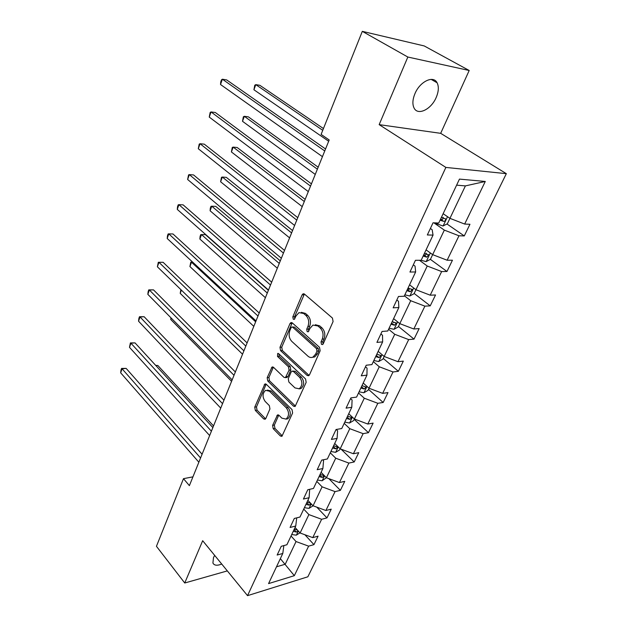 <?xml version="1.0" encoding="UTF-8"?>
<svg xmlns="http://www.w3.org/2000/svg" width="627" height="627" viewBox="0 0 627 627"><rect width="100%" height="100%" fill="white"/><g stroke="black" fill="none" stroke-linecap="round" stroke-linejoin="round"><path stroke-width="0.94" d="M321.471 344.356L322.591 344.56L323.203 343.878L333.086 321.549L332.435 318.054L304.479 294.102L303.029 293.851L302.089 294.902L292.825 316.854L293.256 319.206L294.275 319.394L296.085 315.875L298.969 312.638L303.672 313.492L305.945 315.483C308.711 318.469 309.385 322.106 307.951 326.385L306.728 329.222L307.167 331.605L308.233 331.801L310.083 328.274L312.944 325.076L317.889 325.962L320.217 327.999C323.07 331.064 323.759 334.755 322.278 339.074L321.016 341.934L321.471 344.356M214.661 555.381L213.493 557.583L212.914 563.015C214.23 565.554 217.169 565.891 221.723 564.026M436.18 97.498C438.688 91.558 438.994 86.651 437.097 82.78C433.406 75.021 419.855 81.549 414.949 93.658C412.542 99.528 412.26 104.333 414.094 108.079C417.864 115.924 431.227 109.396 436.18 97.498M272.612 425.349L273.2 428.664L280.355 435.984L281.923 436.353L292.621 412.958L292.017 409.58L266.334 384.32L264.892 383.998L254.742 407.142L255.307 410.387L263.653 418.914L265.135 419.267L265.84 418.452L269.939 408.929L269.351 405.63L265.143 401.405C262.235 397.009 262.376 393.325 265.589 390.339L269.485 391.224L286.343 407.871C289.36 412.3 289.251 416.038 286.022 419.087L281.844 418.146L279.023 415.317L277.495 414.964L272.612 425.349L274.36 425.075L274.947 428.382L282.103 435.687L280.355 435.984M202.678 540.709L184.738 583L156.444 546.297L183.484 478.667L189.385 485.643L329.191 139.97L321.11 134.413L362.312 31.35L407.84 57.033L379.163 124.64L445.875 167.417L247.54 595.65L202.678 540.709M307.097 375.424L308.696 375.738L309.503 374.828L320.154 350.767L319.511 347.303L292.292 322.913L290.842 322.639L289.972 323.626L279.979 347.311L280.575 350.626L307.097 375.424L308.852 375.228L282.33 350.477L280.575 350.626M306.172 382.352L295.098 406.515L293.514 406.178L267.753 380.965L267.173 377.681L272.071 367.014L273.521 367.328L283.937 377.321L285.442 377.634L289.078 370.142L288.475 366.787L277.518 356.45L277.675 353.479L278.686 353.691L305.545 378.935L306.172 382.352M184.738 583L227.327 570.899M379.163 124.64L440.679 133.332L469.192 70.49L407.84 57.033M469.192 70.49L424.228 45.943L362.312 31.35M283.851 545.584L282.793 553.453L277.15 555.044L281.249 546.305L286.907 544.745L295.748 526.006L290.082 527.479L294.314 518.458L299.98 517.032L309.103 497.713L303.421 499.045L307.786 489.742L313.469 488.457L322.881 468.518L317.191 469.709L321.698 460.108L327.388 458.964L337.099 438.391L331.401 439.425L336.048 429.511L341.754 428.523L351.786 407.276L346.073 408.146L350.885 397.902L356.591 397.087L366.952 375.126L361.238 375.824L366.207 365.235L371.921 364.593L382.635 341.895L376.921 342.397L382.062 331.448L387.776 331.001L398.858 307.52L393.145 307.826L398.466 296.485L404.18 296.25L415.646 271.946L409.94 272.032L415.45 260.291L421.156 260.283L433.038 235.109L427.332 234.96L433.045 222.797L438.735 223.024L459.466 179.103L485.282 181.462L464.654 224.058L469.952 224.27L464.278 235.924L458.972 235.783L447.129 260.229L452.451 260.221L446.965 271.483L441.643 271.562L430.2 295.184L435.53 294.972L430.224 305.866L424.887 306.148L413.82 328.995L419.157 328.579L414.024 339.121L408.686 339.591L397.98 361.701L403.326 361.105L398.357 371.309L393.011 371.96L382.642 393.364L387.988 392.596L383.175 402.479L377.83 403.294L367.79 424.032L373.128 423.107L368.464 432.685L363.127 433.657L353.393 453.744L358.73 452.67L354.208 461.958L348.871 463.079L339.434 482.555L344.772 481.348L340.383 490.353L335.053 491.607L325.899 510.503L331.228 509.163L326.973 517.902L321.643 519.281L312.763 537.621L318.077 536.156L313.947 544.644L308.633 546.148L294.329 575.68L268.568 583.604L282.793 553.453M445.875 167.417L506.342 173.671L307.857 576.793L247.54 595.65M303.734 509.093L308.876 514.595L300.114 532.997L295.066 527.456M300.114 532.997L312.763 537.621M308.876 514.595L321.643 519.281M296.72 517.855L295.748 526.006M304.393 507.69L309.009 508.372L313.03 505.848L307.881 500.299M325.899 510.503L313.069 505.785L322.098 486.826L316.807 481.379M322.098 486.826L335.053 491.607M309.683 489.311L309.103 497.713M317.45 480.031L322.106 480.768L326.416 477.743L321.087 472.319M339.434 482.555L326.424 477.75L335.727 458.204L330.288 452.819M335.727 458.204L348.871 463.079M322.787 459.889L323.556 460.657L322.881 468.518M344.184 423.366L349.788 428.68L340.187 448.838L334.693 443.477M340.187 448.838L353.393 453.744M349.788 428.68L363.127 433.657M336.221 429.479L337.592 430.804L337.099 438.391M344.772 422.128L349.521 423.006L353.644 420.56L354.38 419.016L348.73 413.734M367.79 424.032L354.388 419.016L364.295 398.216L358.526 392.988M364.295 398.216L377.83 403.294M350.564 398.584L352.084 399.987L351.786 407.276M359.083 391.804L363.879 392.753L368.033 390.339L369.037 388.238L363.213 383.05M382.642 393.364L369.037 388.246L379.264 366.771L373.324 361.63M379.264 366.771L393.011 371.96M365.478 366.787L367.054 368.167L366.952 375.126M388.607 329.246L394.736 334.293L384.171 356.473L378.167 351.363M384.171 356.473L397.98 361.701M394.736 334.293L408.686 339.591M380.895 333.932L382.517 335.28L382.635 341.895M389.101 328.203L393.991 329.308L398.208 326.973L399.791 323.65L393.615 318.641M413.82 328.995L399.799 323.65L410.716 300.725L404.399 295.787M410.716 300.725L424.887 306.148M396.836 299.965L398.506 301.289L398.858 307.52M404.854 294.823L409.799 296.007L414.047 293.718L415.944 289.721L409.572 284.83M430.2 295.184L415.952 289.729L427.238 266.02L419.479 260.283M427.238 266.02L441.643 271.562M413.318 264.829L415.05 266.122L415.646 271.946M421.062 260.283L426.133 261.592L430.412 259.343L432.654 254.64L426.07 249.867M447.129 260.229L432.661 254.648L444.339 230.117L433.876 222.828M444.339 230.117L458.972 235.783M430.381 228.463L432.168 229.725L433.038 235.109M434.017 222.836L443.03 226.002L447.333 223.808L449.935 218.337L443.14 213.697M464.654 224.058L449.943 218.345L465.399 185.898L456.613 185.153M485.282 181.462L465.399 185.898M440.679 133.332L506.342 173.671M192.944 476.849L183.484 478.667M276.491 566.808L285.238 564.237L296.038 541.548L291.038 535.991M280.347 558.633L294.329 575.68M296.038 541.548L308.633 546.148M446.973 223.988L464.278 235.924M423.844 254.586L424.887 255.346M430.381 259.359L446.965 271.483M407.809 288.553L409.196 289.627M414.165 293.46L430.224 305.866M392.902 321.941L393.787 322.662M398.451 326.455L414.024 339.121M383.238 358.401L398.357 371.309M368.504 389.359L383.175 402.479M354.216 419.361L368.464 432.685M341.104 449.183L354.208 461.958M328.854 478.644L340.383 490.353M316.784 507.149L326.973 517.902M304.918 534.753L313.947 544.644M323.101 344.082L322.78 341.786L324.041 338.933C325.515 334.622 324.833 330.938 321.98 327.882L320.217 327.999M315.35 324.715L319.652 325.844L321.98 327.882M301.328 312.324L305.435 313.398L307.7 315.381C310.475 318.367 311.141 321.996 309.707 326.267L308.484 329.097L308.758 331.299M304.401 294.039L294.588 316.753L294.808 318.869M292.19 322.819L281.735 347.162L282.33 350.477M316.98 351.081L316.533 348.667L292.707 327.216L291.688 327.02L291.077 327.709L289.839 330.648C288.459 334.818 289.11 338.392 291.782 341.378L307.904 356.136C309.526 357.547 311.211 357.868 312.959 357.092L315.671 354.059L316.98 351.081L318.743 350.916L318.297 348.51L316.533 348.667M292.307 326.98L294.471 327.098L318.297 348.51M312.418 357.312L314.723 356.92L317.427 353.894L315.671 354.059M318.743 350.916L317.427 353.894M293.514 406.178L295.27 405.928L269.5 380.761L267.753 380.965M273.364 367.195L268.92 377.485L269.5 380.761M286.406 377.525L287.981 376.545L290.834 369.954L290.223 366.599L279.274 356.285L277.518 356.45M278.897 353.887L279.274 356.285M294.988 387.917L299.197 388.787C302.614 385.629 302.755 381.804 299.635 377.321L293.452 371.482L291.923 371.168L291.124 372.077L288.263 378.684L288.867 382.047L294.988 387.917M299.001 388.873L300.952 388.56C304.369 385.409 304.51 381.592 301.391 377.117L299.635 377.321M292.738 371.082L295.207 371.294L301.391 377.117M278.772 415.105L274.36 425.075M285.928 419.134L287.769 418.82C290.999 415.772 291.108 412.041 288.099 407.621L286.343 407.871M267.423 390.08L271.232 391.005L288.099 407.621M266.169 384.179L256.49 406.899L257.054 410.144L265.401 418.648L263.653 418.914M323.446 128.559L259.821 85.296L255.785 84.637L253.927 89.771L328.673 141.255M440.076 220.195L443.689 221.378C445.146 221.135 445.789 220.328 445.609 218.964L441.4 217.389M443.148 217.287C443.391 218.784 442.686 219.536 441.032 219.544L440.475 219.34M322.748 130.314L255.785 84.637L254.774 85.241L253.927 89.771M325.554 148.967L226.66 79.911L222.373 79.214L324.747 150.958M220.532 84.52L220.72 81.972L221.456 79.856L222.373 79.214L220.532 84.52L322.443 156.664M318.179 167.205L248.339 116.834L244.318 116.308L242.508 121.301L315.256 174.431M423.162 256.035L426.728 257.164L428.625 254.844L424.44 253.316M426.282 253.19C426.415 254.593 425.709 255.291 424.158 255.275L423.609 255.079M317.38 169.18L244.318 116.308L243.362 116.787L242.508 121.301M305.177 199.347L237.178 147.51L233.173 147.102L231.41 151.953L302.238 206.62M406.805 290.677L410.332 291.759L412.205 289.525L408.044 288.059M410.332 291.759L407.299 289.635M304.299 201.526L233.173 147.102L232.264 147.47L231.41 151.953M311.439 183.86L215.312 112.492L211.04 111.935L310.537 186.086M209.253 117.092L210.17 112.445L211.04 111.935L209.253 117.092L308.304 191.611M297.77 217.663L204.277 144.155L200.021 143.724L296.783 220.108M198.289 148.732L199.214 144.116L200.021 143.724L198.289 148.732L294.612 225.461M292.558 230.556L226.316 177.347L222.326 177.049L220.618 181.775L289.596 237.868M390.989 324.198L394.469 325.225L396.311 323.077L392.188 321.659M394.469 325.225L391.522 323.07M291.602 232.915L222.326 177.049L221.472 177.316L220.618 181.775M284.517 250.424L193.555 174.933L189.323 174.619L283.451 253.073M187.63 179.487L188.555 174.902L189.323 174.619L187.63 179.487L281.351 258.261M384.163 356.465L382.878 359.161L378.7 361.536L373.849 360.517M280.293 260.871L215.751 206.385L211.769 206.197L210.108 210.797L277.322 268.215M375.683 356.638L379.123 357.625L380.934 355.548L376.843 354.177M379.123 357.625L376.247 355.431M279.266 263.411L211.769 206.197L210.97 206.361L210.304 208.195L210.108 210.797M271.671 282.189L183.123 204.857L178.914 204.661L270.519 285.034M177.276 209.394L177.543 206.722L178.201 204.833L178.914 204.661L177.276 209.394L268.489 290.066M268.38 290.325L205.46 234.655L201.502 234.576L199.88 239.052L265.401 297.7M360.854 388.05L364.256 388.999L366.043 386.992L361.983 385.668M364.256 388.999L361.458 386.773M267.29 293.028L201.502 234.576L200.742 234.639L200.091 236.426L199.88 239.052M259.21 313.006L172.981 233.965L168.788 233.879L257.987 316.024M167.197 238.487L167.48 235.791L168.122 233.949L168.788 233.879L167.197 238.487L256.012 320.906M346.488 418.483L349.85 419.392L351.614 417.449L347.577 416.179M349.85 419.392L347.123 417.143M255.644 321.816L191.494 262.204L189.918 266.561L253.81 326.353M192.748 262.204L190.78 262.18L192.724 262.18M189.918 266.561L190.78 262.18M247.109 342.914L163.114 262.298L158.945 262.313L245.823 346.104M157.385 266.796L158.31 262.282L158.945 262.313L157.385 266.796L243.903 350.838M158.31 262.282L163.114 262.298M340.179 448.83L339.693 449.857L335.602 452.326L330.899 451.518M332.569 447.991L335.884 448.854L337.624 446.98L333.627 445.75M335.884 448.854L333.235 446.581M181.391 290.113L180.215 293.365L242.539 354.224M180.215 293.365L180.858 289.596M235.368 371.96L153.505 289.878L149.351 289.987L234.012 375.299M147.839 294.353L148.16 291.61L148.764 289.87L149.351 289.987L147.839 294.353L232.155 379.899M148.764 289.87L153.505 289.878M319.065 476.606L322.341 477.437L324.057 475.611L320.091 474.435M322.341 477.437L319.754 475.141M171.257 318.108L170.756 319.488L231.575 381.326M170.756 319.488L170.92 317.771M223.957 400.167L144.147 316.737L140.017 316.941L222.546 403.655M138.543 321.189L138.88 318.43L139.468 316.737L140.017 316.941L138.543 321.189L220.735 408.122M139.468 316.737L144.147 316.737M310.545 503.113L306.956 502.258M305.96 504.367L309.197 505.158L310.937 503.528M309.197 505.158L306.681 502.846M212.867 427.583L135.032 342.898L130.925 343.188L211.401 431.204M129.483 347.334L130.408 342.906L130.925 343.188L129.483 347.334L209.645 435.546M130.408 342.906L135.032 342.898M299.957 532.825L296.289 535.168L291.72 534.541M213.533 425.937L157.839 365.494L155.958 365.666M297.41 530.034L294.212 529.266M293.24 531.312L296.446 532.08L298.115 530.81M296.446 532.08L293.985 529.744M155.708 365.392L157.839 365.494M202.09 454.238L126.145 368.394L122.061 368.77L200.569 457.984M120.658 372.806L121.019 370.016L121.583 368.41L122.061 368.77L120.658 372.806L198.861 462.209M121.583 368.41L126.145 368.394M324.041 338.933L322.278 339.074M319.652 325.844L317.889 325.962M308.484 329.097L306.728 329.222M309.707 326.267L307.951 326.385M307.7 315.381L305.945 315.483M305.435 313.398L303.672 313.492M294.588 316.753L292.825 316.854M303.852 294.839L302.089 294.902M322.78 341.786L321.016 341.934M281.735 347.162L279.979 347.311M291.727 323.516L289.972 323.626M294.471 327.098L292.707 327.216M268.92 377.485L267.173 377.681M273.035 367.735L271.287 367.916M287.981 376.545L286.225 376.741M290.834 369.954L289.078 370.142M290.223 366.599L288.475 366.787M295.207 371.294L293.452 371.482M278.521 415.529L276.766 415.795M271.232 391.005L269.485 391.224M257.054 410.144L255.307 410.387M256.49 406.899L254.742 407.142M265.887 384.657L264.139 384.868M274.947 428.382L273.2 428.664M443.132 225.947L447.529 216.691M437.332 224.341L437.967 222.993M441.032 219.544L443.689 221.378M426.242 261.537L430.318 252.947M424.158 255.275L426.728 257.164M409.909 295.952L413.687 287.989M394.101 329.246L397.604 321.87M378.802 361.481L382.039 354.663M363.981 392.698L366.975 386.404M349.631 422.943L352.382 417.143M335.711 452.271L338.235 446.933M322.207 480.713L324.527 475.822M309.103 508.309L311.227 503.842M296.391 535.105L298.319 531.03M431.172 79.386L437.097 82.78M304.001 293.812L303.029 293.851M291.735 322.584L290.842 322.639M314.723 356.92L312.959 357.092M272.847 366.936L272.071 367.014M287.197 377.438L285.442 377.634M278.239 353.424L277.675 353.479M300.952 388.56L299.197 388.787M278.2 414.862L277.495 414.964M287.769 418.82L286.022 419.087M265.621 383.912L264.892 383.998M445.052 218.58L445.609 218.964M428.123 254.476L428.625 254.844M411.751 289.18L412.205 289.525M395.911 322.748L396.319 323.077"/></g></svg>
